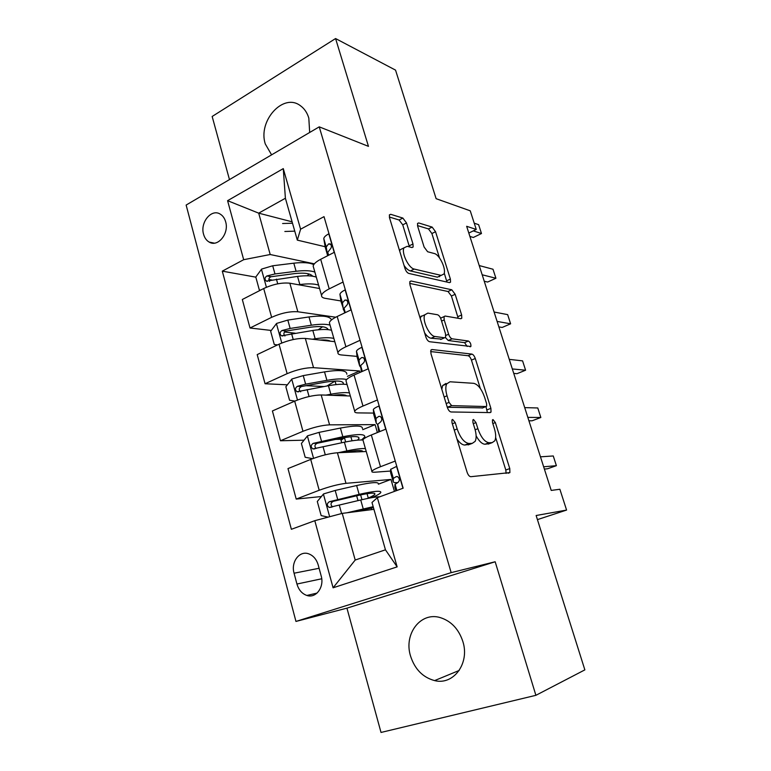 <?xml version="1.0" encoding="UTF-8"?>
<svg xmlns="http://www.w3.org/2000/svg" width="771" height="771" viewBox="0 0 771 771"><rect width="100%" height="100%" fill="white"/><g stroke="black" fill="none" stroke-linecap="round" stroke-linejoin="round"><path stroke-width="1.16" d="M452.625 419.434L451.922 419.916L451.979 422.653L467.091 472.199C468.103 475.052 469.337 476.545 470.811 476.7L509.901 472.594L509.776 468.575L495.358 422.575L493.006 419.569L492.428 419.954L492.524 422.585L494.384 428.522C495.975 433.88 496.11 437.986 494.789 440.819L492.177 442.631L489.055 442.737C484.708 442.034 480.979 437.359 477.875 428.724L475.977 422.614L473.51 419.501L472.864 419.935L472.951 422.614L474.849 428.753C476.439 434.179 476.545 438.371 475.177 441.33L472.276 443.364L468.932 443.489C464.287 442.756 460.364 437.918 457.164 428.975L455.237 422.653L452.625 419.434M309.672 132.477L308.814 118.088C307.157 112.633 304.323 108.489 300.333 105.656C283.169 92.453 257.639 121.124 265.32 144.013L271.594 154.846M410.529 655.996C414.788 669.199 422.816 677.401 434.603 680.6C453.521 685.535 469.963 663.262 462.86 641.511C458.716 629.088 451.237 621.137 440.405 617.648C420.696 611.422 403.541 633.945 410.529 655.996M203.563 234.23C204.575 237.873 206.445 240.485 209.153 242.065C217.788 247.616 229.344 233.574 225.643 221.778C224.64 218.251 222.838 215.697 220.236 214.126C211.476 208.353 199.911 222.472 203.563 234.23M406.5 222.935L402.867 218.068L390.704 214.309L389.394 214.878L389.528 217.808L404.987 268.51C405.941 271.18 407.194 272.809 408.736 273.406L449.532 282.639L450.543 282.147L450.38 279.063L435.548 231.724L432.145 227.088L418.682 222.944L417.535 223.436L417.689 226.327L424.108 247.028L427.626 251.741L434.324 253.534C439.566 254.526 446.544 269.445 443.923 274.033L441.137 275.392L414.249 269.069C408.707 268.25 401.219 252.84 403.965 247.857L407.271 246.306L411.936 247.549L413.131 246.999L412.986 243.983L406.5 222.935L402.741 224.853L399.099 219.995L389.336 217.027M535.893 695.317L495.165 561.77L346.94 608.146L381.019 732.45L535.893 695.317L584.861 669.874L536.134 515.51L566.579 510.074L559.881 489.257L551.217 490.423L466.657 226.298L476.247 229.44L470.252 210.82L436.126 198.687L395.542 70.122L335.578 38.55L212.16 116.469L229.469 179.595M495.165 561.77L451.17 572.631L319.242 126.849L368.461 146.355L335.578 38.55M431.982 349.533L430.864 350.207L430.979 353.754L447.315 407.348C448.308 410.133 449.551 411.675 451.045 411.974L490.211 412.591L491.04 412.042L490.896 408.351L475.283 358.505C474.358 355.961 473.23 354.487 471.9 354.091L431.982 349.533L431.008 349.957M425.862 336.966L409.97 284.846L409.844 281.627L411.059 281.001L451.767 289.78L455.16 294.3L461.636 314.973L461.79 318.211L460.827 318.731L445.089 316.043L444.048 316.611L444.192 319.917L448.616 334.228C449.56 336.84 450.736 338.373 452.153 338.816L468.402 341.013C470.281 342.237 471.11 344.059 470.879 346.478L429.601 341.726C428.078 341.274 426.826 339.683 425.862 336.966M321.17 575.908L318.201 564.95C316.495 559.303 313.344 555.602 308.747 553.848C299.495 550.272 290.706 562.001 294.069 573.21L296.941 584.033C298.695 589.931 302.001 593.728 306.858 595.453C315.956 598.691 324.562 587.068 321.17 575.908M451.17 572.631L295.958 621.436L186.139 205.057L319.242 126.849M377.356 497.68L397.142 566.878L333.091 587.801L314.799 520.685L342.228 513.38L355.2 560.035L385.452 549.81L371.988 502.48L377.356 497.68L403.156 488.188L324.013 216.651L300.594 229.199L297.317 240.128L285.395 198.253L258.69 213.153L270.197 254.517L314.356 263.827M255.818 277.146L222.299 271.151L291.371 529.301L314.799 520.685M222.299 271.151L243.675 259.702L227.59 200.682L283.275 168.618L300.594 229.199M346.94 608.146L295.958 621.436M468.826 233.054L476.247 229.44M537.435 519.615L566.579 510.074M342.228 513.38L373.935 509.342M292.103 221.817L258.69 213.153L227.59 200.682M271.296 330.451L250.016 328.003L242.316 299.495L263.711 288.518C273.204 284.171 281.907 282.398 289.838 283.198L319.57 288.518M250.016 328.003L271.633 317.324C281.213 313.065 289.954 311.214 297.857 311.773L335.742 317.209M287.381 384.806L265.07 383.746L257.196 354.602L279.025 344.203C288.691 340.03 297.461 338.112 305.335 338.45L334.797 341.678M265.07 383.746L287.13 373.656C296.883 369.588 305.682 367.594 313.537 367.671L359.565 370.976L347.432 376.335M359.99 372.432L359.565 370.976M304.044 440.183L280.461 440.761L272.414 410.953L294.686 401.161C304.526 397.181 313.363 395.109 321.189 394.954L350.342 395.995M280.461 440.761L302.974 431.288C312.91 427.413 321.777 425.264 329.583 424.84L375.101 424.638L362.736 429.678M377.395 432.55L375.101 424.638M321.411 496.534L296.218 499.078L287.978 468.585L310.713 459.42C320.736 455.642 329.631 453.415 337.409 452.75L366.235 451.507M296.218 499.078L319.194 490.26C329.313 486.588 338.247 484.275 345.986 483.33L390.974 479.446L378.368 484.178M394.434 491.397L390.974 479.446M390.618 471.042L375.159 472.189C372.595 472.363 371.516 472.054 371.901 471.274C372.605 470.194 375.458 468.681 380.488 466.725L395.244 461.058M373.588 413.083L358.139 412.899C355.556 412.851 354.409 412.312 354.718 411.28C355.325 409.893 358.081 408.138 362.987 406.038L377.443 399.956M357.04 356.395L341.524 354.968C338.903 354.699 337.708 353.937 337.939 352.675C338.44 350.988 341.1 349.012 345.909 346.767L360.047 340.3M340.898 300.95L325.275 298.348C322.625 297.876 321.382 296.902 321.546 295.418C321.96 293.433 324.514 291.255 329.217 288.874L343.066 282.032M325.131 246.72L297.317 240.128M341.919 439.248L335.549 439.412M323.868 386.541L305.663 385.673M295.12 333.197L284.518 331.973M271.884 280.027L268.828 279.478M363.16 440.742L362.919 439.904C363.565 438.66 366.37 437.022 371.333 434.989L385.934 429.1M346.266 381.751L345.948 380.633C346.497 379.091 349.196 377.221 354.053 375.043L368.345 368.76M336.513 395.504L336.358 394.935M329.766 324.109L329.371 322.731C329.824 320.89 332.426 318.818 337.178 316.495L351.171 309.826M313.633 267.768L313.171 266.149C313.527 264.029 316.043 261.745 320.688 259.297L334.392 252.271M439.518 276.712L438.728 276.529M270.197 254.517L243.675 259.702M355.2 560.035L333.091 587.801M385.452 549.81L397.142 566.878M283.275 168.618L285.395 198.253M456.962 438.988C459.699 442.988 462.321 445.002 464.836 445.04L468.932 443.489M470.059 444.202L464.836 445.04M476.121 435.817C479.109 441.272 482.087 444.086 485.055 444.241L489.055 442.737M489.864 443.489L485.055 444.241M506.123 473.413L505.795 470.002L495.647 437.523M480.314 388.468L471.447 360.115C470.541 357.58 469.414 356.106 468.064 355.72L430.613 351.566M487.388 412.543L485.971 406.577M449.05 402.404L451.642 405.642L486.077 406.539L486.674 406.144L486.578 403.57L484.641 397.373C481.673 389.095 478.03 384.411 473.702 383.322L449.994 381.78L446.679 383.891C445.426 386.685 445.542 390.656 447.035 395.802L449.05 402.404L446.168 403.57M447.276 407.223L451.642 405.642M482.607 407.898L447.575 407.271M445.985 383.447L442.65 385.558L441.783 389.21M409.661 283.391L448.028 291.505L451.767 289.78M458.205 318.278L451.421 296.016L448.028 291.505M441.407 317.797L440.492 317.96M445.378 337.544L448.269 340.503L464.595 342.661L468.402 341.013M467.139 346.458L464.595 342.661M427.866 313.103L424.811 314.78C421.785 320.042 429.447 336.272 435.037 336.493L444.588 337.785L445.628 337.187L445.503 333.785L441.06 319.406C440.125 316.785 438.93 315.233 437.475 314.741L427.866 313.103M424.416 314.963L420.879 316.582L420.311 318.76M424.599 332.821C426.826 336.069 428.994 337.871 431.085 338.238L435.037 336.493M441.61 339.095L431.085 338.238M409.44 246.884L402.741 224.853M403.329 248.175L400.12 249.765L399.706 251.192M404.052 265.426C406.23 268.549 408.341 270.38 410.394 270.929L414.249 269.069M440.154 275.854L437.388 277.165L410.394 270.929M439.509 257.919L431.885 233.536L428.493 228.92L417.496 225.575M446.949 282.061L444.25 273.069M353.61 511.934L373.453 507.636M347.143 512.754L373.183 506.701M328.176 517.119L321.16 515.606L317.295 501.487L323.579 493.922L335.192 490.452L356.636 485.528C371.709 482.222 378.937 481.721 378.33 484.034M371.661 497.69L372.711 497.237C377.347 495.242 380.036 493.681 380.778 492.573C381.433 490.385 374.214 490.982 359.132 494.375L329.256 501.757C326.721 503.656 326.692 505.554 329.178 507.453L360.722 499.974C369.695 497.873 376.075 496.794 379.852 496.765M367.15 498.548L368.287 498.056L367.044 493.681M332.58 506.875C330.296 504.764 330.528 502.914 333.294 501.314L356.877 495.724C369.425 492.9 375.438 492.399 374.908 494.221C374.301 495.127 372.094 496.408 368.287 498.056M396.776 466.301L390.627 469.366L390.608 472.662L393.21 481.653C393.229 482.453 394.694 482.781 397.595 482.627M544.384 469.076L547.506 468.787L556.392 465.674L543.651 466.783M556.392 465.674L553.26 455.96L540.461 456.827M395.88 490.867L394.858 487.349L394.974 484.361L397.932 482.473C399.898 480.651 399.821 478.724 397.682 476.68L396.236 476.613L393.355 478.377L393.21 481.653M344.81 452.423C356.077 450.148 362.139 449.888 362.977 451.642M338.363 452.702L346.854 450.9C355.248 449.136 361.426 448.365 365.406 448.587M312.679 458.668L305.181 457.28L301.403 443.479L307.552 435.808L319.04 432.377L340.406 428.069C355.441 425.264 362.775 425.419 362.399 428.522M344.762 437.571L341.004 440.28L341.187 440.916M361.522 439.981L364.799 436.887C365.203 433.89 357.889 433.842 342.844 436.723L313.122 443.392C310.674 445.214 310.597 447.055 312.901 448.934L344.396 442.197C352.781 440.482 358.968 439.759 362.958 440.039M316.062 448.481C314.279 446.342 314.655 444.607 317.209 443.267L340.695 438.342C353.214 435.933 359.305 435.981 358.987 438.468L357.513 440.145M332.783 395.369C340.319 394.338 344.984 394.501 346.777 395.87M325.95 395.118L330.836 394.212C339.201 392.699 345.408 392.266 349.456 392.902M294.879 401.074L289.559 400.265L285.858 386.763L291.891 378.995L303.254 375.602L324.524 371.892C339.529 369.56 346.96 370.331 346.825 374.205M335.163 381.038L326.991 385.972M346.622 379.544C342.748 378.484 336.175 378.754 326.914 380.354L305.634 384.151L297.355 386.329C294.985 388.083 294.869 389.885 296.999 391.735L328.436 385.712C336.792 384.237 343.008 383.852 347.066 384.546M337.91 394.8L336.638 395.504M300.671 391.822C298.541 389.818 298.811 388.054 301.48 386.522L324.87 382.233C337.351 380.219 343.529 380.778 343.403 383.91L343.307 384.209M320.013 340.059C325.034 339.76 328.533 340.146 330.499 341.206M312.38 339.221L315.175 338.777C323.502 337.505 329.737 337.39 333.862 338.43M277.57 344.897L274.274 344.502L270.66 331.299L276.577 323.435L287.814 320.081L308.998 316.948C322.451 315.185 329.949 316.177 331.52 319.907M322.635 326.769L318.163 329.786M330.046 325.102C325.902 323.965 319.666 324.003 311.339 325.217L290.137 328.446L281.935 330.537C279.642 332.234 279.488 333.988 281.463 335.809L312.824 330.46C321.15 329.217 327.386 329.15 331.52 330.258M325.111 340.618L325.892 340.069M284.913 336.011C283.236 333.978 283.622 332.311 286.099 331.019L309.393 327.347C320.659 325.815 326.904 326.586 328.128 329.651M379.245 406.163L378.783 406.095C375.573 407.474 373.771 408.62 373.376 409.517L373.684 414.297L376.229 423.086L377.588 424.455L380.382 422.113C382.262 420.311 382.223 418.422 380.257 416.436L378.725 416.388L375.978 418.499L376.229 423.086M528.925 420.793L532.106 420.793L540.847 417.496L527.836 417.39M540.847 417.496L537.773 407.965L524.714 407.628M378.812 431.972L377.588 424.426L379.679 431.625M361.666 347.374L361.666 347.374C358.525 348.849 356.8 350.13 356.472 351.239L357.146 357.252L359.633 365.84L360.789 367.488M513.756 373.405L517.004 373.684L525.591 370.215L512.33 368.943M525.591 370.215L522.574 360.867L509.255 359.363M361.368 371.824L360.626 365.57L363.247 363.151C365.04 361.368 365.03 359.508 363.228 357.59L361.618 357.571L359.016 360.009L359.633 365.84M345.398 290.031L344.945 289.992C341.881 291.563 340.213 292.99 339.944 294.281L340.975 301.471L344.454 311.735M421.159 316.071L421.756 316.177M498.866 326.894L502.172 327.453L510.614 323.81L497.112 321.42M510.614 323.81L507.655 314.626L494.105 312.024M344.627 312.949L344.011 308.284L346.497 305.547C348.203 303.774 348.232 301.953 346.574 300.083L344.907 300.092L342.43 302.849L343.413 309.875M307.166 286.301L314.231 287.564M298.425 284.74L299.852 284.547C308.149 283.497 314.404 283.689 318.596 285.116M260.531 290.156L259.326 289.954L255.789 277.04L261.6 269.089L272.703 265.773L293.809 263.181C303.042 262.13 309.691 262.612 313.749 264.646M309.075 274.013L307.205 275.787M259.326 289.954L260.685 290.079M314.867 272.076C310.655 270.544 304.4 270.284 296.103 271.276L274.977 273.956L266.853 275.97C264.636 277.608 264.443 279.324 266.284 281.107L297.548 276.404C305.846 275.392 312.101 275.623 316.303 277.117M269.58 281.386C268.279 279.372 268.771 277.82 271.045 276.731L294.243 273.638C304.169 272.52 310.318 273.377 312.689 276.211M329.053 233.941L328.61 233.921C325.603 235.569 323.993 237.131 323.791 238.605L325.16 246.922L327.685 255.712M484.246 281.242L487.609 282.051L495.917 278.254L482.183 274.784M495.917 278.254L493.006 269.243L479.225 265.561M328.234 255.432L327.762 252.29L330.123 249.255C331.761 247.481 331.819 245.689 330.277 243.887L328.571 243.915L326.22 246.99L327.54 255.143M284.856 231.483L294.763 231.146M282.6 223.513L292.508 223.233M469.896 236.418L473.307 237.478L481.48 233.526L473.298 230.876M481.48 233.526L478.627 224.679L474.232 223.195M289.838 283.198L297.857 311.773M305.335 338.45L313.537 367.671M321.189 394.954L329.583 424.84M337.409 452.75L345.986 483.33M371.333 434.989L380.488 466.725M310.713 459.42L319.194 490.26M294.686 401.161L302.974 431.288M354.053 375.043L362.987 406.038M279.025 344.203L287.13 373.656M337.178 316.495L345.909 346.767M263.711 288.518L271.633 317.324M320.688 259.297L329.217 288.874M321.719 578.78L296.941 584.033M319.098 568.275L294.069 573.21M454.254 430.102L457.164 428.975M468.19 444.906L472.276 443.364M473.269 423.665L475.977 422.614M475.138 429.765L477.875 428.724M488.188 444.125L492.177 442.631M492.823 423.549L495.358 422.575M505.795 470.002L509.776 468.575M452.326 423.79L455.237 422.653M468.064 355.72L471.9 354.091M471.447 360.115L475.283 358.505M487.002 409.883L490.896 408.351M482.164 408.081L486.077 406.539M444.154 396.978L447.035 395.802M409.873 281.569L411.059 281.001M451.421 296.016L455.16 294.3M457.868 316.659L461.636 314.973M441.581 321.083L444.192 319.917M445.84 335.443L448.616 334.228M448.269 340.503L452.153 338.816M440.675 339.5L444.588 337.785M409.189 245.862L412.986 243.983M437.388 277.165L441.137 275.392M417.487 223.542L418.682 222.944M428.493 228.92L432.145 227.088M431.885 233.536L435.548 231.724M446.66 280.808L450.38 279.063M389.336 215.013L390.704 214.309M399.099 219.995L402.867 218.068M323.415 494.105L329.651 516.724M360.722 499.974L363.228 508.87M371.574 509.641L371.111 508.002M365.04 510.479L364.702 509.284M361.985 499.675L360.626 494.886M356.636 485.528L359.132 494.375M339.259 505.063L341.611 513.544M335.192 490.452L337.679 499.396M333.294 501.314L329.256 501.757M402.954 488.265L396.535 466.262M393.287 478.55L390.627 469.366M396.766 490.539L394.974 484.361M397.267 476.526L396.236 476.613M307.398 436L313.556 458.34M344.396 442.197L346.854 450.9M355.19 451.979L354.843 450.746M348.579 452.269L348.425 451.71M345.659 441.947L344.464 437.726M352.019 440.81L350.863 436.743M340.406 428.069L342.844 436.723M323.01 446.66L325.285 454.813M319.04 432.377L321.478 441.118M317.209 443.267L313.122 443.392M291.737 379.187L297.481 400.014M328.436 385.712L330.836 394.212M339.173 395.59L338.932 394.742M329.689 385.49L329.362 384.334M336.04 384.594L335.057 381.105M324.524 371.892L326.914 380.354M307.137 389.567L309.065 396.516M303.254 375.602L305.634 384.151M301.48 386.522L297.355 386.329M276.432 323.627L281.772 342.999M312.824 330.46L315.175 338.777M320.418 329.603L320.119 328.542M308.998 316.948L311.339 325.217M291.611 333.737L293.221 339.539M287.814 320.081L290.137 328.446M286.099 331.019L281.935 330.537M385.731 429.187L379.014 406.134M375.94 418.74L373.337 409.767M380.19 416.398L378.725 416.388M368.143 368.846L361.898 347.393M358.987 360.308L356.453 351.547M362.225 371.449L360.597 365.859M363.449 357.734L361.618 357.571M350.978 309.923L345.177 290.012M342.43 303.215L339.944 294.647M345.177 312.689L344.001 308.641M347.027 300.449L344.907 300.092M261.446 269.291L266.409 287.265M297.548 276.404L299.852 284.547M293.809 263.181L296.103 271.276M276.423 279.131L277.733 283.834M272.703 265.773L274.977 273.956M271.045 276.731L266.853 275.97M334.2 252.368L328.832 233.931M326.239 247.404L323.81 239.029M328.523 255.278L327.771 252.705M330.894 244.484L328.571 243.915M459.208 670.452L434.603 680.6M214.309 243.144L209.153 242.065M362.919 439.904L371.901 471.274M345.948 380.633L354.718 411.28M329.371 322.731L337.939 352.675M313.171 266.149L321.546 295.418M317.045 593.101L306.858 595.453M508.099 473.23L509.901 472.594M489.662 412.581L491.04 412.042M442.65 385.558L446.679 383.891M460.682 318.702L461.79 318.211M440.588 318.172L444.048 316.611M470.059 346.825L470.879 346.478M420.879 316.582L424.811 314.78M411.984 247.558L413.131 246.999M400.12 249.765L403.965 247.857M449.493 282.629L450.543 282.147M360.732 510.209L360.953 511M356.655 495.772L358.023 500.61M374.908 494.221L374.677 493.411M331.655 507.164L329.178 507.453M390.685 469.182L393.355 478.377M395.041 484.198L396.872 490.501M362.755 451.652L362.601 451.112M341.004 440.28L341.707 442.756M358.987 438.468L358.66 437.311M314.857 448.867L312.901 448.934M343.403 383.91L342.979 382.416M298.695 391.803L296.999 391.735M327.897 329.622L327.627 328.697M282.928 335.973L281.463 335.809M373.376 409.517L375.978 418.499M377.626 424.185L379.775 431.587M356.472 351.239L359.016 360.009M360.626 365.57L362.322 371.41M339.944 294.281L342.43 302.849M344.011 308.284L345.273 312.64M267.537 281.328L266.284 281.107M323.791 238.605L326.22 246.99M327.762 252.29L328.619 255.23"/></g></svg>
